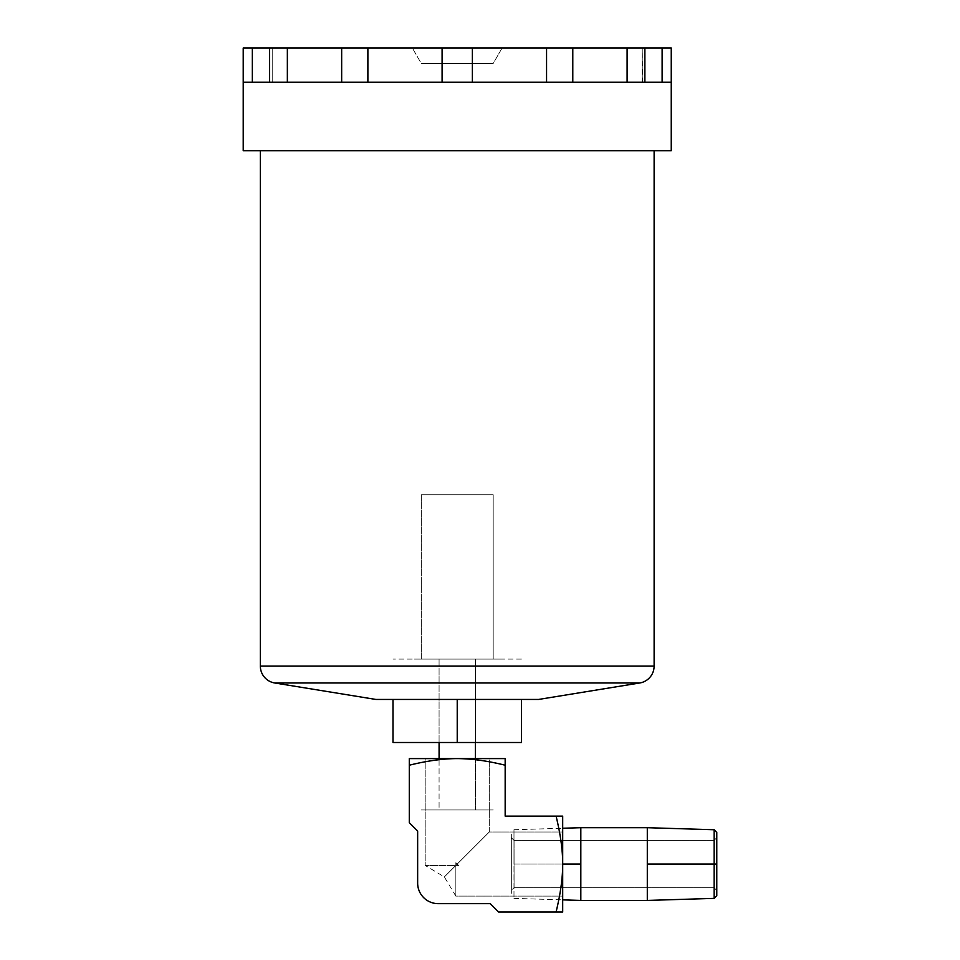 <?xml version="1.0" encoding="UTF-8"?>
<svg xmlns="http://www.w3.org/2000/svg" width="960" height="960" viewBox="0 0 960 960"><rect width="100%" height="100%" fill="white"/><g stroke="black" fill="none" stroke-linecap="round" stroke-linejoin="round"><path stroke-width="0.72" stroke-dasharray="4.8 3.6" d="M493.248 809.964L421.212 809.964L493.248 809.964M439.08 809.964L475.38 809.964L439.08 809.964L439.08 758.592L439.08 809.964L475.38 809.964L439.08 809.964M392.988 699.444L392.988 742.5L457.224 742.5L457.224 699.348L457.224 742.5L521.472 742.5L521.472 699.348L521.472 742.5L392.988 742.5L392.988 699.348L521.472 699.444M493.248 742.5L421.212 742.5L493.248 742.5M521.472 699.348L392.988 699.348M375.876 699.444L538.584 699.444L375.876 699.444M260.34 150.732L654.12 150.732L260.34 150.732M639.756 682.98L274.704 682.98L639.756 682.98M654.12 666.072L260.34 666.072L654.12 666.072M521.472 659.088L392.988 659.088L521.472 659.088M500.028 659.088L414.432 659.088L500.028 659.088M421.272 659.088L493.188 659.088L421.272 659.088L421.272 494.724L493.188 494.724L421.272 494.724L493.188 494.724L493.188 659.088L421.272 659.088L493.188 659.088L493.188 494.724L421.272 494.724L421.272 659.088M475.38 659.088L439.08 659.088L475.38 659.088L475.38 742.5L475.38 659.088L439.08 659.088L475.38 659.088M439.08 742.5L439.08 659.088L439.08 742.5M475.38 758.592L475.38 809.964L475.38 758.592M243.216 150.732L671.244 150.732L243.216 150.732M627.108 48L662.124 48L662.124 82.248L671.244 82.248L243.216 82.248L272.22 82.248L272.22 48L627.108 48L627.108 82.248L671.244 82.248L642.24 82.248L642.24 48L644.868 48L642.24 48L642.24 82.248L662.124 82.248L662.124 48L642.24 48L642.576 82.248L341.664 82.248L341.676 48L341.676 82.248L252.336 82.248L252.336 48L272.22 48L269.592 48L272.22 48L272.22 82.248L252.336 82.248L287.352 82.248L271.884 82.248L287.352 82.248L287.352 48L269.592 48L269.592 82.248L367.884 82.248L350.22 82.248L367.884 82.248L367.884 48L341.664 48L341.664 82.248L472.368 82.248L442.092 82.248L442.092 48L442.092 82.248L367.884 82.248L367.884 48L472.368 48L472.368 82.248L472.368 48L546.564 48L546.564 82.248L457.248 82.248L546.564 82.248L546.564 48L572.796 48L572.784 82.248L564.24 82.248L572.796 82.248L572.784 48L572.784 82.248L572.784 48L644.868 48L642.24 48L644.868 48L644.868 82.248L564.24 82.248L627.108 82.248L627.108 48M412.344 48L502.116 48L412.344 48L502.116 48L493.188 63.48L421.272 63.48L412.344 48L421.272 63.48L493.188 63.48L421.272 63.48L493.188 63.48L502.116 48L412.344 48M642.24 48L642.24 82.248L671.244 82.248L644.868 82.248M671.244 48L662.124 48M272.22 48L272.22 82.248L272.22 48L243.216 48M252.336 48L252.336 82.248L269.592 82.248M341.676 48L287.352 48L287.352 82.248L341.676 82.248L341.676 48M556.08 912C560.52 893.76 562.728 877.776 562.692 864.06C562.728 850.344 560.52 834.36 556.08 816.12L505.164 816.12L505.164 765.216C487.596 760.86 471.624 758.652 457.224 758.592C442.62 758.688 426.636 760.896 409.284 765.216L409.284 822.696L417.648 831.048L417.648 883.104A20.544 20.544 0 0 0 438.192 903.648L490.236 903.648L498.588 912L562.692 912L562.692 864.06C562.728 877.776 560.52 893.76 556.08 912L562.692 912L562.692 816.12L556.08 816.12C560.52 834.36 562.728 850.344 562.692 864.06L562.692 816.12L505.164 816.12L505.164 758.592L409.284 758.592L409.284 822.696L417.648 831.048L417.648 883.104A20.544 20.544 0 0 0 438.192 903.648L490.236 903.648L498.588 912L556.08 912M409.284 758.592L409.284 765.216C426.636 760.896 442.62 758.688 457.224 758.592C471.624 758.652 487.596 760.86 505.164 765.216L505.164 758.592M562.692 832.008L562.692 896.112L562.692 832.008L489.276 832.008L457.224 864.06L458.604 865.428L455.856 865.428L455.856 896.112L562.692 896.112L562.692 832.008L562.692 896.112L455.856 896.112L455.856 865.428L458.604 865.428L457.224 864.06L455.856 865.428L457.224 864.06L458.604 865.428L425.184 865.428L425.184 758.592L489.276 758.592L489.276 832.008L457.224 864.06L455.856 862.692L455.856 865.428L458.604 865.428L455.856 865.428C440.352 880.932 440.352 880.932 455.856 865.428C440.352 880.932 440.352 880.932 455.856 865.428L425.184 865.428L458.604 865.428L455.856 865.428L457.224 864.06L455.856 862.692L455.856 865.428L455.856 862.692L457.224 864.06L455.856 865.428L458.604 865.428L457.224 864.06L489.276 832.008L562.692 832.008M489.276 832.008L489.276 758.592L425.184 758.592L425.184 865.428L455.856 865.428L455.856 862.692L457.224 864.06L489.276 832.008M455.856 865.428L455.856 862.692L455.856 865.428C440.352 880.932 440.352 880.932 455.856 865.428C440.352 880.932 440.352 880.932 455.856 865.428L455.856 896.112L455.856 865.428M716.784 895.644L716.784 864.06L714.132 864.06L714.132 829.74L714.132 864.06L716.784 864.06C716.784 823.488 716.784 823.488 716.784 864.06L716.784 832.476M716.784 837.696L716.784 890.424L716.784 837.696L716.784 890.424L714.048 887.688L714.048 840.432L716.784 837.696L714.048 840.432L714.048 887.688L716.784 890.424L716.784 837.696M714.132 864.06L714.132 898.38L714.132 864.06L647.304 864.06L647.304 900.432L647.304 864.06L714.132 864.06M647.304 827.7L647.304 864.06L647.304 827.7M513.984 864.06L513.984 829.74L513.984 864.06L580.824 864.06L580.824 827.7L580.824 864.06L513.984 864.06L513.984 898.38L513.984 864.06L562.692 864.06L513.984 864.06M580.824 900.432L580.824 864.06L580.824 900.432M514.068 840.432L514.068 887.688L714.048 887.688L714.048 840.432L514.068 840.432L511.332 837.696L511.332 890.424L514.068 887.688L514.068 840.432L514.068 887.688L511.332 890.424L511.332 837.696L511.332 890.424L511.332 837.696L514.068 840.432L714.048 840.432L714.048 887.688L514.068 887.688L514.068 840.432M511.332 864.06C511.332 823.488 511.332 823.488 511.332 864.06C511.332 904.632 511.332 904.632 511.332 864.06M341.664 82.248L341.664 48M572.796 82.248L572.796 48M455.856 896.112L444.348 876.948L425.184 865.428M513.984 829.74L562.692 828.252M513.984 898.38L562.692 899.868"/><path stroke-width="1.44" d="M457.224 699.444L457.224 742.5L392.988 742.5L392.988 699.444L392.988 742.5L521.472 742.5L521.472 699.456M521.472 699.444L521.472 742.5L457.224 742.5L457.224 699.456M538.584 699.444L375.876 699.444L274.704 682.98L639.756 682.98L538.584 699.444L375.876 699.444L274.704 682.98A17.124 17.124 0 0 1 260.34 666.072L654.12 666.072A17.124 17.124 0 0 1 639.756 682.98L274.704 682.98A17.124 17.124 0 0 1 260.34 666.072L260.34 150.732L260.34 666.072L654.12 666.072L654.12 150.732L654.12 666.072A17.124 17.124 0 0 1 639.756 682.98L538.584 699.444M439.08 758.592L439.08 742.5L439.08 758.592M475.38 742.5L475.38 758.592L475.38 742.5M671.244 82.248L671.244 150.732L243.216 150.732L243.216 82.248L671.244 82.248L671.244 150.732L243.216 150.732L243.216 82.248L671.244 82.248L671.244 48L662.124 48C674.052 48 674.052 48 662.124 48L644.868 48L662.124 48L662.124 82.248L662.124 48M642.24 48L272.22 48M269.592 82.248L269.592 48L252.336 48C240.408 48 240.408 48 252.336 48L252.336 82.248L252.336 48L287.352 48L287.352 82.248L287.352 48L367.884 48L367.884 82.248L367.884 48L472.368 48L472.368 82.248L472.368 48L644.868 48L644.868 82.248M627.108 82.248L627.108 48L627.108 82.248M546.564 82.248L546.564 48L546.564 82.248M442.092 82.248L442.092 48L442.092 82.248M243.216 82.248L243.216 48L252.336 48M505.164 758.592L505.164 765.216C487.824 760.896 471.84 758.688 457.224 758.592L505.164 758.592L505.164 816.12L562.692 816.12L562.692 912L498.588 912L556.08 912C560.52 893.76 562.728 877.776 562.692 864.06C562.728 850.344 560.52 834.36 556.08 816.12L562.692 816.12L562.692 912L556.08 912C560.52 893.76 562.728 877.776 562.692 864.06C562.728 850.344 560.52 834.36 556.08 816.12L505.164 816.12L505.164 765.216C487.824 760.896 471.84 758.688 457.224 758.592C442.836 758.652 426.864 760.86 409.284 765.216L409.284 822.696L417.648 831.048L417.648 883.104A20.544 20.544 0 0 0 438.192 903.648L490.236 903.648L498.588 912L490.236 903.648L438.192 903.648A20.544 20.544 0 0 1 417.648 883.104L417.648 831.048L409.284 822.696L409.284 758.592L457.224 758.592C442.836 758.652 426.864 760.86 409.284 765.216L409.284 758.592M647.304 827.7L714.132 829.74L716.784 832.476L716.784 864.06C716.784 904.632 716.784 904.632 716.784 864.06L714.132 864.06L714.132 829.74L714.132 864.06L716.784 864.06L716.784 895.644L714.132 898.38L714.132 864.06L714.132 898.38L647.304 900.432L647.304 864.06L714.132 864.06L647.304 864.06L647.304 827.7L647.304 900.432L580.824 900.432L580.824 827.7L647.304 827.7L580.824 827.7L580.824 864.06L562.692 864.06L580.824 864.06L580.824 900.432L647.304 900.432M572.796 82.248L572.796 48M341.664 82.248L341.664 48M562.692 828.252L580.824 827.7M562.692 899.868L580.824 900.432"/></g></svg>
